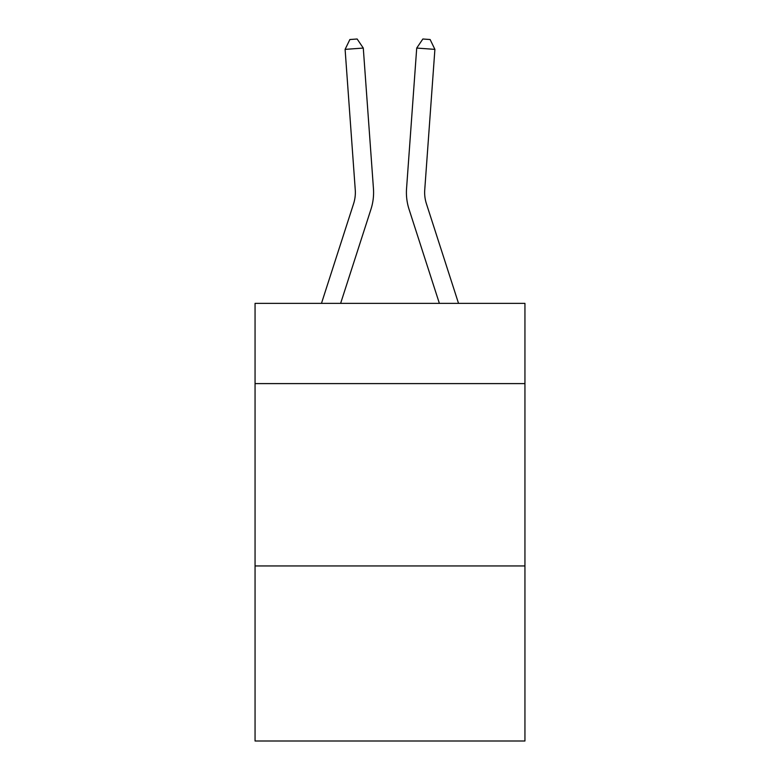 <?xml version="1.0" encoding="UTF-8"?>
<svg xmlns="http://www.w3.org/2000/svg" width="780" height="780" viewBox="0 0 780 780"><rect width="100%" height="100%" fill="white"/><g stroke="black" fill="none" stroke-linecap="round" stroke-linejoin="round"><path stroke-width="1.17" d="M524.94 383.604L524.94 303.371L255.06 303.371L255.06 383.604L524.94 383.604L524.94 741L255.06 741L255.06 383.604M524.94 565.948L255.06 565.948M370.948 209.293L340.626 303.371L370.948 209.293A54.707 54.707 124.8 0 0 373.444 188.555L363.285 48.067L373.444 188.555M321.467 303.371L353.594 203.697A36.465 36.465 -39.7 0 0 355.261 189.871L345.101 49.374L349.869 39.526L357.142 39L363.285 48.067L345.101 49.374M458.533 303.371L426.406 203.697A36.465 36.465 39.7 0 1 424.739 189.871L434.899 49.374L416.715 48.067L406.555 188.555A54.707 54.707 -124.8 0 0 409.052 209.293L439.374 303.371L409.052 209.293M353.594 203.697A36.465 36.465 -55.2 0 0 355.261 189.871A36.465 36.465 -55.2 0 1 353.594 203.697A36.465 36.465 -55.2 0 0 355.261 189.871A36.465 36.465 -55.2 0 1 353.594 203.697A36.465 36.465 -55.2 0 0 355.261 189.871A36.465 36.465 -55.2 0 1 353.594 203.697A36.465 36.465 -55.2 0 0 355.261 189.871A36.465 36.465 -55.2 0 1 353.594 203.697A36.465 36.465 -55.2 0 0 355.261 189.871A36.465 36.465 -55.2 0 1 353.594 203.697A36.465 36.465 -55.2 0 0 355.261 189.871A36.465 36.465 -55.2 0 1 353.594 203.697A36.465 36.465 -55.2 0 0 355.261 189.871A36.465 36.465 -55.2 0 1 353.594 203.697A36.465 36.465 -55.2 0 0 355.261 189.871A36.465 36.465 -55.2 0 1 353.594 203.697A36.465 36.465 -55.2 0 0 355.261 189.871A36.465 36.465 -55.2 0 1 353.594 203.697A36.465 36.465 -55.2 0 0 355.261 189.871A36.465 36.465 -55.2 0 1 353.594 203.697A36.465 36.465 -55.2 0 0 355.261 189.871A36.465 36.465 -55.2 0 1 353.594 203.697A36.465 36.465 -55.2 0 0 355.261 189.871A36.465 36.465 -55.2 0 1 353.594 203.697A36.465 36.465 -55.2 0 0 355.261 189.871A36.465 36.465 -55.2 0 1 353.594 203.697A36.465 36.465 -55.2 0 0 355.261 189.871A36.465 36.465 -55.2 0 1 353.594 203.697A36.465 36.465 -55.2 0 0 355.261 189.871A36.465 36.465 -55.2 0 1 353.594 203.697A36.465 36.465 -55.2 0 0 355.261 189.871A36.465 36.465 -55.2 0 1 353.594 203.697A36.465 36.465 -55.2 0 0 355.261 189.871A36.465 36.465 -55.2 0 1 353.594 203.697A36.465 36.465 -55.2 0 0 355.261 189.871A36.465 36.465 -55.2 0 1 353.594 203.697A36.465 36.465 -55.2 0 0 355.261 189.871A36.465 36.465 -55.2 0 1 353.594 203.697A36.465 36.465 -55.2 0 0 355.261 189.871A36.465 36.465 -55.2 0 1 353.594 203.697A36.465 36.465 -55.2 0 0 355.261 189.871A36.465 36.465 -55.2 0 1 353.594 203.697A36.465 36.465 -55.2 0 0 355.261 189.871M426.406 203.697A36.465 36.465 55.2 0 1 424.739 189.871A36.465 36.465 55.2 0 0 426.406 203.697A36.465 36.465 55.2 0 1 424.739 189.871A36.465 36.465 55.2 0 0 426.406 203.697A36.465 36.465 55.2 0 1 424.739 189.871A36.465 36.465 55.2 0 0 426.406 203.697A36.465 36.465 55.2 0 1 424.739 189.871A36.465 36.465 55.2 0 0 426.406 203.697A36.465 36.465 55.2 0 1 424.739 189.871A36.465 36.465 55.2 0 0 426.406 203.697A36.465 36.465 55.2 0 1 424.739 189.871A36.465 36.465 55.2 0 0 426.406 203.697A36.465 36.465 55.2 0 1 424.739 189.871A36.465 36.465 55.2 0 0 426.406 203.697A36.465 36.465 55.2 0 1 424.739 189.871A36.465 36.465 55.2 0 0 426.406 203.697A36.465 36.465 55.2 0 1 424.739 189.871A36.465 36.465 55.2 0 0 426.406 203.697A36.465 36.465 55.2 0 1 424.739 189.871A36.465 36.465 55.2 0 0 426.406 203.697A36.465 36.465 55.2 0 1 424.739 189.871A36.465 36.465 55.2 0 0 426.406 203.697A36.465 36.465 55.2 0 1 424.739 189.871A36.465 36.465 55.2 0 0 426.406 203.697A36.465 36.465 55.2 0 1 424.739 189.871A36.465 36.465 55.2 0 0 426.406 203.697A36.465 36.465 55.2 0 1 424.739 189.871A36.465 36.465 55.2 0 0 426.406 203.697A36.465 36.465 55.2 0 1 424.739 189.871A36.465 36.465 55.2 0 0 426.406 203.697A36.465 36.465 55.2 0 1 424.739 189.871A36.465 36.465 55.2 0 0 426.406 203.697A36.465 36.465 55.2 0 1 424.739 189.871A36.465 36.465 55.2 0 0 426.406 203.697A36.465 36.465 55.2 0 1 424.739 189.871A36.465 36.465 55.2 0 0 426.406 203.697A36.465 36.465 55.2 0 1 424.739 189.871A36.465 36.465 55.2 0 0 426.406 203.697A36.465 36.465 55.2 0 1 424.739 189.871A36.465 36.465 55.2 0 0 426.406 203.697A36.465 36.465 55.2 0 1 424.739 189.871A36.465 36.465 55.2 0 0 426.406 203.697A36.465 36.465 55.2 0 1 424.739 189.871M434.899 49.374L430.131 39.526L422.857 39L416.715 48.067L406.555 188.555"/></g></svg>
